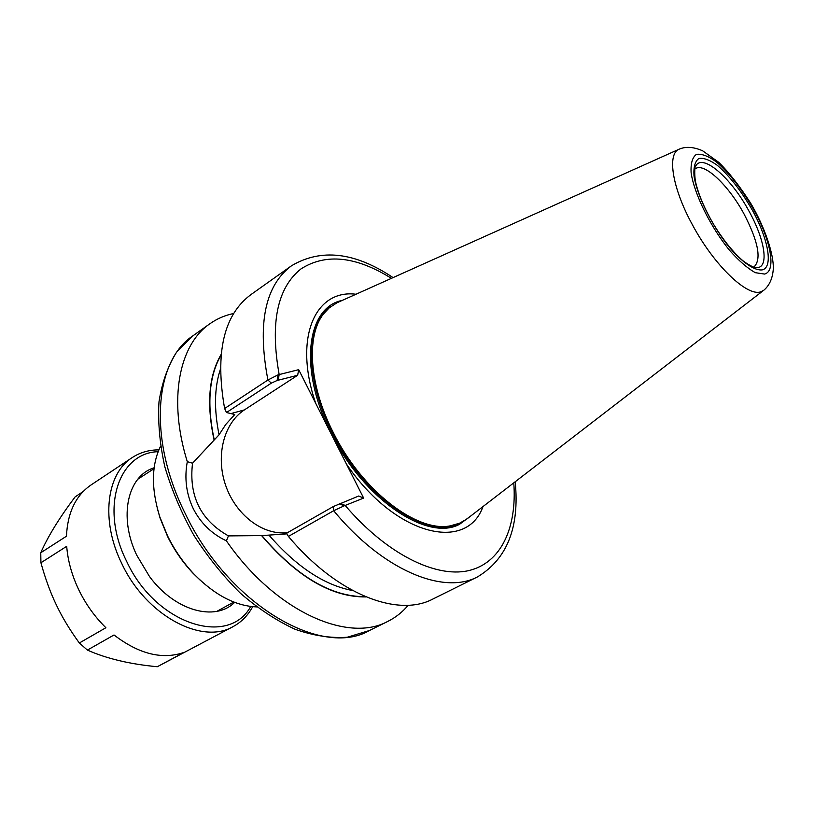<?xml version="1.0" encoding="UTF-8"?>
<svg xmlns="http://www.w3.org/2000/svg" width="814" height="814" viewBox="0 0 814 814"><rect width="100%" height="100%" fill="white"/><g stroke="black" fill="none" stroke-linecap="round" stroke-linejoin="round"><path stroke-width="1.22" d="M256.644 606.908C235.612 606.043 214.774 595.146 194.129 574.226C183.465 562.973 174.603 550.183 167.542 535.846L159.768 516.798C151.099 488.726 151.353 465.211 160.531 446.265M200.692 580.677L193.111 573.321C182.865 562.505 174.338 550.213 167.552 536.436L160.093 518.131L157.194 507.977M224.613 408.516L226.485 412.515L271.327 383.14L277.116 380.494L278.032 374.857L267.918 380.016L224.613 408.516C214.906 352.889 223.647 314.937 250.854 294.658L291.504 265.771C265.049 285.521 257.183 323.596 267.918 380.016L271.327 383.14M277.116 380.494L297.659 375.274L298.687 369.668L278.032 374.857M193.213 508.577C200.671 523.117 211.721 533.882 226.394 540.852L228.439 535.897C200.661 520.217 188.695 495.991 192.531 463.217L219.068 434.778L225.814 424.389L234.788 414.509L226.485 412.515M298.687 369.668L315.679 403.276C293.152 337.484 315.374 289.021 355.962 294.241M344.078 505.881L363.644 498.087L358.699 496.011L333.404 506.501L286.64 533.16L288.4 536.426L333.679 510.724L344.078 505.881L339.184 503.693M333.404 506.501L333.679 510.724C382.845 570.451 443.62 595.176 477.615 576.831L432.946 599.002C397.944 617.795 336.874 594.474 288.4 536.426M192.531 463.217L187.291 461.66C167.867 399.338 179.192 344.556 209.91 323.738C217.073 318.701 224.979 315.283 233.649 313.502M187.301 461.66C184.279 478.164 186.253 493.793 193.223 508.567M408.201 605.25C402.533 612.036 395.787 617.399 387.963 621.326C347.771 643.518 274.959 611.202 226.394 540.852M214.062 439.886C206.42 404.161 208.75 375.722 221.052 354.578M482.997 506.573C466.636 552.604 395.278 535.968 346.398 463.99L363.644 498.087M287.515 532.661C262.627 535.571 235.867 514.794 225.783 485.755C215.527 456.766 223.331 423.575 244.404 409.9L297.659 375.274M287.016 533.862L261.599 535.612L228.439 535.897M315.679 403.276L346.398 463.99M366.046 596.927C331.766 597.384 296.957 576.943 261.599 535.612M694.729 169.18L695.431 168.661C704.405 162.291 728.805 185.561 744.108 214.123C758.302 241.636 761.65 259.198 754.151 266.819L753.367 267.196M763.613 290.374L466.544 519.24L459.574 523.209L450.264 525.854C416.921 532.702 362.006 490.801 333.292 432.58C309.035 385.317 306.013 335.846 323.494 313.97L329.192 307.885L337.016 302.757L679.151 149.196M87.403 650.091L114.021 634.981C138.94 654.069 162.24 659.889 183.944 652.441L157.285 666.727C129.884 664.173 106.583 658.628 87.403 650.091L79.334 642.999L105.891 627.736C94.79 616.839 85.745 604.181 78.744 589.753C71.866 575.284 67.847 560.805 66.697 546.316L40.924 562.759L40.761 552.757C47.945 536.426 59.391 517.806 75.122 496.886L83.14 491.554M40.761 552.757L66.443 536.223C67.603 512.505 75.804 495.421 91.046 484.961L132.265 457.549C140.1 452.431 148.962 449.877 158.862 449.867M79.334 642.999C69.8 629.873 62.149 617.195 56.38 604.985C50.499 592.836 45.35 578.764 40.924 562.759M252.686 606.674C247.995 615.394 241.544 621.988 233.333 626.475L157.285 666.727M233.333 626.475C202.228 645.278 145.981 615.588 121.805 563.614C100.448 520.675 106.42 473.545 132.265 457.549M234.646 602.36C215.211 621.896 174.766 610.938 149.491 576.516L136.65 555.056C118.264 516.514 127.737 475.691 154.141 467.796M250.722 606.461C228.561 647.293 155.698 624.542 126.608 561.273C99.705 507.956 118.559 452.655 158.12 451.699M391.412 278.337C355.972 256.237 325.844 253.093 301.027 268.874C277.259 287.78 269.973 323.005 279.161 374.532L278.144 380.24M340.15 503.306L345.156 505.433C386.345 553.774 435.297 578.001 468.162 570.726C501.098 563.308 517.094 527.848 513.787 482.855M387.963 621.326L369.444 630.514C321.733 658.445 228.48 604.731 185.205 513.492C147.619 438.634 154.528 360.734 193.06 335.714L209.91 323.738M230.779 413.624L244.404 409.9M214.255 439.835C206.695 404.487 208.944 376.282 220.991 355.209M219.068 434.778C213.94 409.371 214.367 387.576 220.34 369.403M233.72 415.883L233.486 414.458M365.466 596.682C331.39 596.896 296.825 576.505 261.782 535.541M352.655 590.547C324.287 585.205 296.388 566.717 268.935 535.083M471.113 515.73L459.615 524.247C427.777 541.982 363.614 499.45 331.339 433.618C298.311 369.922 306.481 307.285 342.277 300.386M695.349 166.86C701.271 151.872 731.023 177.401 749.185 211.487C764.163 238.41 768.965 265.12 758.404 267.511L755.707 267.745C756.247 268.64 746.448 264.265 740.974 259.035C731.684 250.498 722.567 238.96 713.634 224.41C705.046 209.666 699.185 196.174 696.051 183.944C694.027 176.669 694.82 165.903 695.349 166.86M752.329 210.154C768.263 238.797 773.483 267.277 762.291 269.872C754.792 270.899 742.785 262.841 729.619 247.619C711.975 225.885 696.988 195.553 693.996 175.834C693.447 167.033 695.064 161.253 698.85 158.486C703.734 157.682 709.94 160.002 717.46 165.435C729.782 176.231 741.401 191.137 752.329 210.154M753.805 209.9C770.878 240.568 776.546 271.164 764.57 274.064L755.372 272.7C747.557 268.366 738.919 260.867 729.466 250.224C710.469 226.841 694.311 194.139 691.137 172.965C690.567 163.522 692.327 157.336 696.418 154.395C701.688 153.571 708.363 156.085 716.442 161.945C729.649 173.545 742.103 189.53 753.805 209.9M763.837 290.201L760.968 291.717C747.578 297.303 714.051 265.374 692.409 224.766C672.079 187.769 666.829 153.429 679.405 149.074C685.999 146.337 693.752 146.917 702.655 150.814L718.701 162.301C728.652 171.988 739.265 185.531 750.518 202.93C765.221 227.717 773.941 255.006 773.3 269.027C772.588 278.439 769.434 285.49 763.837 290.201M450.946 525.742L450.213 525.864C416.87 532.712 361.965 490.811 333.252 432.6C308.994 385.348 305.983 335.897 323.463 314.011L323.921 313.421M455.464 524.684C422.761 536.731 363.492 494.454 333.119 432.692C307.102 382.122 305.83 329.629 326.984 309.941M460.236 522.914L459.788 523.127C428.174 540.7 364.499 498.433 332.458 433.089C304.497 378.876 305.515 323.25 330.81 306.583M193.111 573.321L194.129 574.226M160.093 518.131L159.768 516.798M154.029 468.681L137.8 479.222M233.822 602.045L216.86 611.355M393.05 277.605C355.046 252.126 321.194 248.178 291.504 265.771M477.615 576.831C507.153 558.984 519.678 527.299 515.201 481.766M369.444 630.514L347.212 637.25C330.769 638.369 313.39 635.703 295.085 629.273C276.567 620.706 258.384 608.73 240.527 593.355C223.26 576.261 207.723 556.939 193.895 535.368C181.43 512.993 171.744 490.16 164.855 466.87C159.748 443.864 157.794 422.181 158.995 401.821C161.986 382.641 167.857 366.076 176.618 352.116L193.06 335.714M450.997 525.732L450.264 525.854M323.952 313.38L323.494 313.97"/></g></svg>
